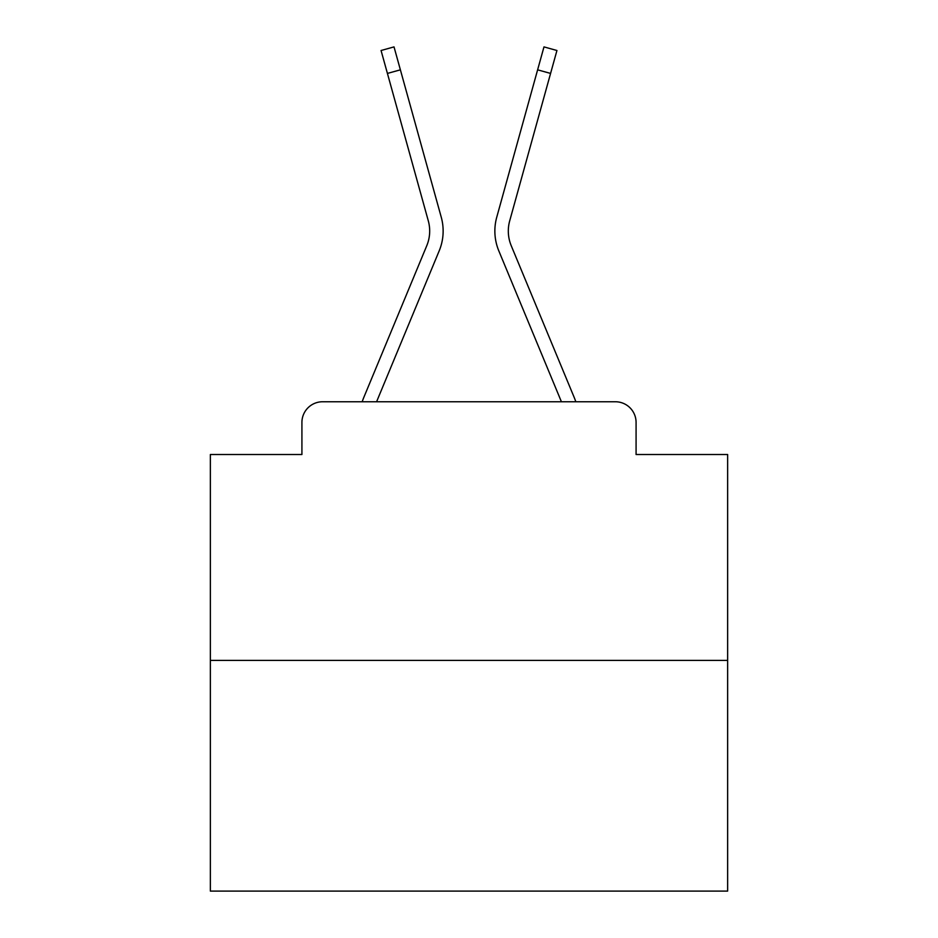 <?xml version="1.0" encoding="UTF-8"?>
<svg xmlns="http://www.w3.org/2000/svg" width="938" height="938" viewBox="0 0 938 938"><rect width="100%" height="100%" fill="white"/><g stroke="black" fill="none" stroke-linecap="round" stroke-linejoin="round"><path stroke-width="1.41" d="M301.919 422.44L301.919 454.52L301.919 422.44A20.695 20.695 0 0 1 322.613 401.757L362.185 401.757A65.179 65.179 0 0 1 363.792 397.466L426.767 245.721A38.282 38.282 0 0 0 428.291 220.817L381.063 50.5L394.019 46.9L400.385 69.834L387.417 73.422M727.642 660.399L210.358 660.399L210.358 891.1L727.642 891.1L727.642 454.52L636.081 454.52L636.081 422.44A20.695 20.695 0 0 0 615.387 401.757L322.613 401.757M210.358 660.399L210.358 454.52L301.919 454.52M400.385 69.834L441.259 217.229A51.731 51.731 0 0 1 439.183 250.88L376.584 401.757L439.183 250.88L376.584 401.757L439.183 250.88L376.584 401.757L439.183 250.88L376.584 401.757L439.183 250.88L376.584 401.757L439.183 250.88L376.584 401.757L439.183 250.88L376.584 401.757L439.183 250.88L376.584 401.757L439.183 250.88L376.584 401.757L439.183 250.88L376.584 401.757L439.183 250.88L376.584 401.757L439.183 250.88L376.584 401.757L439.183 250.88L376.584 401.757L439.183 250.88L376.584 401.757L439.183 250.88L376.584 401.757L439.183 250.88L376.584 401.757L439.183 250.88L376.584 401.757L439.183 250.88L376.584 401.757L439.183 250.88L376.584 401.757L388.309 401.757M549.691 401.757L561.416 401.757L498.817 250.88A51.731 51.731 0 0 1 496.741 217.229L543.981 46.9L556.938 50.5L550.583 73.422L537.615 69.834M550.583 73.422L509.709 220.817A38.282 38.282 0 0 0 511.233 245.721A38.282 38.282 0 0 1 509.709 220.817A38.282 38.282 0 0 0 511.233 245.721A38.282 38.282 0 0 1 509.709 220.817A38.282 38.282 0 0 0 511.233 245.721A38.282 38.282 0 0 1 509.709 220.817A38.282 38.282 0 0 0 511.233 245.721A38.282 38.282 0 0 1 509.709 220.817A38.282 38.282 0 0 0 511.233 245.721A38.282 38.282 0 0 1 509.709 220.817A38.282 38.282 0 0 0 511.233 245.721A38.282 38.282 0 0 1 509.709 220.817A38.282 38.282 0 0 0 511.233 245.721A38.282 38.282 0 0 1 509.709 220.817A38.282 38.282 0 0 0 511.233 245.721A38.282 38.282 0 0 1 509.709 220.817A38.282 38.282 0 0 0 511.233 245.721A38.282 38.282 0 0 1 509.709 220.817A38.282 38.282 0 0 0 511.233 245.721A38.282 38.282 0 0 1 509.709 220.817A38.282 38.282 0 0 0 511.233 245.721A38.282 38.282 0 0 1 509.709 220.817A38.282 38.282 0 0 0 511.233 245.721A38.282 38.282 0 0 1 509.709 220.817A38.282 38.282 0 0 0 511.233 245.721A38.282 38.282 0 0 1 509.709 220.817A38.282 38.282 0 0 0 511.233 245.721A38.282 38.282 0 0 1 509.709 220.817A38.282 38.282 0 0 0 511.233 245.721A38.282 38.282 0 0 1 509.709 220.817A38.282 38.282 0 0 0 511.233 245.721A38.282 38.282 0 0 1 509.709 220.817A38.282 38.282 0 0 0 511.233 245.721A38.282 38.282 0 0 1 509.709 220.817A38.282 38.282 0 0 0 511.233 245.721A38.282 38.282 0 0 1 509.709 220.817A38.282 38.282 0 0 0 511.233 245.721L574.208 397.466A65.179 65.179 0 0 1 575.815 401.757L615.387 401.757M636.081 454.52L636.081 422.44M426.767 245.721A38.282 38.282 0 0 0 428.291 220.817A38.282 38.282 0 0 1 426.767 245.721A38.282 38.282 0 0 0 428.291 220.817A38.282 38.282 0 0 1 426.767 245.721A38.282 38.282 0 0 0 428.291 220.817A38.282 38.282 0 0 1 426.767 245.721A38.282 38.282 0 0 0 428.291 220.817A38.282 38.282 0 0 1 426.767 245.721A38.282 38.282 0 0 0 428.291 220.817A38.282 38.282 0 0 1 426.767 245.721A38.282 38.282 0 0 0 428.291 220.817A38.282 38.282 0 0 1 426.767 245.721A38.282 38.282 0 0 0 428.291 220.817A38.282 38.282 0 0 1 426.767 245.721A38.282 38.282 0 0 0 428.291 220.817A38.282 38.282 0 0 1 426.767 245.721A38.282 38.282 0 0 0 428.291 220.817A38.282 38.282 0 0 1 426.767 245.721A38.282 38.282 0 0 0 428.291 220.817A38.282 38.282 0 0 1 426.767 245.721A38.282 38.282 0 0 0 428.291 220.817A38.282 38.282 0 0 1 426.767 245.721A38.282 38.282 0 0 0 428.291 220.817A38.282 38.282 0 0 1 426.767 245.721A38.282 38.282 0 0 0 428.291 220.817A38.282 38.282 0 0 1 426.767 245.721A38.282 38.282 0 0 0 428.291 220.817A38.282 38.282 0 0 1 426.767 245.721A38.282 38.282 0 0 0 428.291 220.817A38.282 38.282 0 0 1 426.767 245.721A38.282 38.282 0 0 0 428.291 220.817A38.282 38.282 0 0 1 426.767 245.721A38.282 38.282 0 0 0 428.291 220.817A38.282 38.282 0 0 1 426.767 245.721A38.282 38.282 0 0 0 428.291 220.817A38.282 38.282 0 0 1 426.767 245.721M561.416 401.757L498.817 250.88L561.416 401.757"/></g></svg>
